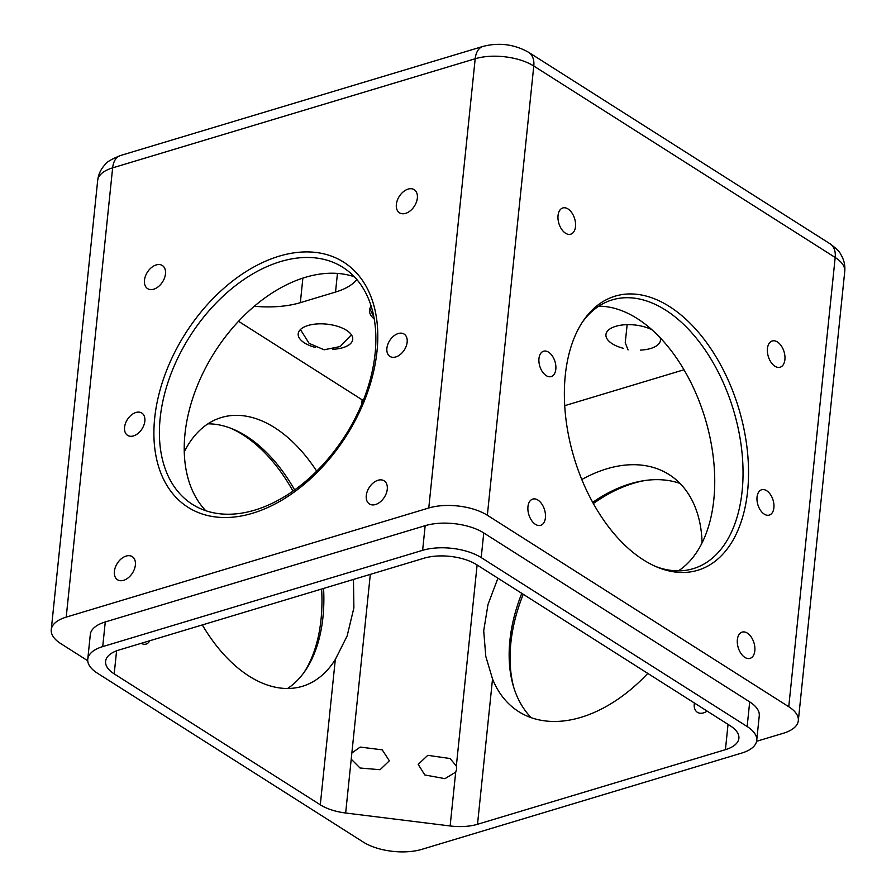 <?xml version="1.0" encoding="UTF-8"?>
<svg xmlns="http://www.w3.org/2000/svg" width="896" height="896" viewBox="0 0 896 896"><rect width="100%" height="100%" fill="white"/><g stroke="black" fill="none" stroke-linecap="round" stroke-linejoin="round"><path stroke-width="1.34" d="M66.214 617.12L112.638 167.866A22.277 13.373 -106.8 0 1 120.4 155.546C111.238 159.286 106.075 162.366 104.933 164.763C100.8 169.187 98.392 174.418 97.675 180.466A41.776 19.062 5.9 0 1 112.638 167.866L475.194 58.744L428.77 507.998L66.214 617.12A41.776 19.062 5.9 0 0 51.251 629.72A41.776 19.062 5.9 0 0 60.816 643.642L87.741 660.744M321.619 589.03A143.147 85.949 -106.8 0 1 321.026 619.427A143.147 85.949 -106.8 0 1 303.89 672.65M230.272 428.053A143.147 85.949 -106.8 0 1 292.97 491.086M386.893 348.298A13.227 8.691 -57.6 0 0 389.928 356.406A13.227 8.691 -57.6 0 0 404.354 349.899A13.227 8.691 -57.6 0 0 404.118 334.074A13.227 8.691 -57.6 0 0 393.613 336.112A13.227 8.691 -57.6 0 0 386.893 348.298M124.578 427.246A13.227 8.691 -57.6 0 0 127.613 435.366A13.227 8.691 -57.6 0 0 142.038 428.859A13.227 8.691 -57.6 0 0 141.803 413.034A13.227 8.691 -57.6 0 0 131.298 415.061A13.227 8.691 -57.6 0 0 124.578 427.246M114.386 571.357A13.709 9.005 -57.6 0 0 117.533 579.768A13.709 9.005 -57.6 0 0 132.474 573.026A13.709 9.005 -57.6 0 0 132.227 556.629A13.709 9.005 -57.6 0 0 121.341 558.734A13.709 9.005 -57.6 0 0 114.386 571.357M366.274 495.544A13.709 9.005 -57.6 0 0 369.421 503.955A13.709 9.005 -57.6 0 0 384.373 497.213A13.709 9.005 -57.6 0 0 384.115 480.816A13.709 9.005 -57.6 0 0 373.229 482.922A13.709 9.005 -57.6 0 0 366.274 495.544M396.357 204.411A13.709 9.005 -57.6 0 0 399.504 212.822A13.709 9.005 -57.6 0 0 414.456 206.069A13.709 9.005 -57.6 0 0 414.21 189.672A13.709 9.005 -57.6 0 0 403.312 191.778A13.709 9.005 -57.6 0 0 396.357 204.411M144.469 280.224A13.709 9.005 -57.6 0 0 147.616 288.635A13.709 9.005 -57.6 0 0 162.568 281.893A13.709 9.005 -57.6 0 0 162.322 265.485A13.709 9.005 -57.6 0 0 151.424 267.59A13.709 9.005 -57.6 0 0 144.469 280.224M154.683 418.186A145.186 95.346 -57.6 0 0 309.96 479.282A145.186 95.346 -57.6 0 0 332.954 256.704A145.186 95.346 -57.6 0 0 154.683 418.186M428.77 507.998A41.776 19.062 5.9 0 1 487.346 515.256L788.76 706.731A41.776 19.062 5.9 0 1 798.325 720.653A41.776 19.062 5.9 0 1 783.362 733.253L756.582 741.306M558.04 215.533A13.709 8.232 -106.8 0 1 562.822 207.95A13.709 8.232 -106.8 0 1 574.65 218.702A13.709 8.232 -106.8 0 1 570.718 234.203A13.709 8.232 -106.8 0 1 561.613 229.264A13.709 8.232 -106.8 0 1 558.04 215.533M767.446 348.555A13.709 8.232 -106.8 0 1 772.229 340.973A13.709 8.232 -106.8 0 1 784.056 351.736A13.709 8.232 -106.8 0 1 780.125 367.226A13.709 8.232 -106.8 0 1 771.019 362.286A13.709 8.232 -106.8 0 1 767.446 348.555M737.363 639.699A13.709 8.232 -106.8 0 1 742.134 632.117A13.709 8.232 -106.8 0 1 753.973 642.869A13.709 8.232 -106.8 0 1 750.042 658.37A13.709 8.232 -106.8 0 1 740.936 653.419A13.709 8.232 -106.8 0 1 737.363 639.699M527.957 506.677A13.709 8.232 -106.8 0 1 532.739 499.083A13.709 8.232 -106.8 0 1 544.566 509.846A13.709 8.232 -106.8 0 1 540.635 525.347A13.709 8.232 -106.8 0 1 531.53 520.397A13.709 8.232 -106.8 0 1 527.957 506.677M538.966 358.546A13.227 7.941 -106.8 0 1 543.581 351.221A13.227 7.941 -106.8 0 1 554.994 361.603A13.227 7.941 -106.8 0 1 551.208 376.566A13.227 7.941 -106.8 0 1 542.416 371.795A13.227 7.941 -106.8 0 1 538.966 358.546M757.042 497.078A13.227 7.941 -106.8 0 1 761.656 489.754A13.227 7.941 -106.8 0 1 773.069 500.136A13.227 7.941 -106.8 0 1 769.283 515.088A13.227 7.941 -106.8 0 1 760.491 510.328A13.227 7.941 -106.8 0 1 757.042 497.078M565.298 375.267A143.147 85.949 -106.8 0 1 583.576 320.365A143.147 85.949 -106.8 0 1 738.73 408.386A143.147 85.949 -106.8 0 1 657.933 567.426A143.147 85.949 -106.8 0 1 565.298 375.267M513.733 687.333A143.147 94.002 122.4 0 1 523.253 594.283M593.331 503.563A143.147 94.002 122.4 0 1 645.12 480.491M351.859 753.01L351.221 759.17L360.035 768.006L380.072 769.72L389.357 760.782L382.211 749.84L360.192 747.074L351.859 753.01L370.317 574.37M149.71 640.774A13.709 8.232 -106.8 0 1 146.093 644.09A13.709 8.232 -106.8 0 1 141.243 643.317M756.717 740.454L759.259 715.803A41.776 19.062 -174.1 0 0 749.694 701.882L483.75 532.941A41.776 19.062 -174.1 0 0 425.174 525.672L105.269 621.958A41.776 19.062 -174.1 0 0 90.306 634.558L87.763 659.21A41.776 19.062 5.9 0 1 102.726 646.61L422.621 550.323A41.776 19.062 5.9 0 1 481.208 557.592L747.152 726.533A41.776 19.062 5.9 0 1 756.717 740.454A41.776 19.062 5.9 0 1 741.754 753.054L421.859 849.341A41.776 19.062 5.9 0 1 363.272 842.072L97.328 673.131A41.776 19.062 5.9 0 1 87.763 659.21M323.579 588.437A140.37 84.28 -106.8 0 1 322.952 617.187A140.37 84.28 -106.8 0 1 305.032 671.026A140.37 84.28 -106.8 0 1 287.571 688.498M207.917 423.842A140.37 84.28 -106.8 0 1 232.12 428.77A140.37 84.28 -106.8 0 1 294.627 489.91M160.16 418.197A140.37 92.176 -57.6 0 0 192.371 504.325A140.37 92.176 -57.6 0 0 345.442 435.277A140.37 92.176 -57.6 0 0 342.91 267.366A140.37 92.176 -57.6 0 0 231.381 288.926A140.37 92.176 -57.6 0 0 160.16 418.197M656.062 566.642A140.37 84.28 73.2 0 0 693.19 568.68A140.37 84.28 73.2 0 0 733.443 409.976A140.37 84.28 73.2 0 0 612.282 299.858A140.37 84.28 73.2 0 0 582.445 322.056M456.646 769.126L456.344 765.968L450.061 758.531L427.784 755.328L418.208 764.355L424.794 774.962L444.942 778.658L455.706 772.128L456.646 769.126M707.134 711.099A13.709 9.005 122.4 0 1 697.413 712.32A13.709 9.005 122.4 0 1 694.389 703.002M531.227 717.674A140.37 92.176 122.4 0 1 513.218 685.608A140.37 92.176 122.4 0 1 521.786 593.354M592.67 502.365A140.37 92.176 122.4 0 1 643.339 480.76A140.37 92.176 122.4 0 1 680.03 483.437M455.706 772.128L450.139 825.966L345.654 813.008A37.598 17.158 5.9 0 1 320.298 804.798L114.195 673.87L116.581 650.832M316.691 471.162A140.37 84.28 73.2 0 0 221.435 417.502A140.37 84.28 73.2 0 0 184.262 451.898M202.306 624.938A140.37 84.28 73.2 0 0 302.344 686.325A140.37 84.28 73.2 0 0 335.317 659.467L320.298 804.798M238.549 321.306L362.152 399.829A37.598 17.158 -174.1 0 0 363.25 400.501M353.461 579.443L353.886 607.88L347.122 636.003L335.317 659.467M114.195 673.87A37.598 17.158 -174.1 0 1 105.594 661.338A37.598 17.158 -174.1 0 1 119.056 649.992L424.021 558.208A37.598 17.158 -174.1 0 1 476.75 564.749L730.285 725.805A37.598 17.158 -174.1 0 1 738.886 738.326A37.598 17.158 -174.1 0 1 725.424 749.672L477.512 824.286L492.531 678.966A140.37 92.176 -57.6 0 0 518.605 711.57A140.37 92.176 -57.6 0 0 647.774 673.389M205.755 510.698A140.37 92.176 122.4 0 1 184.979 433.966A140.37 92.176 122.4 0 1 354.357 276.763M598.763 306.197A140.37 84.28 -106.8 0 1 705.141 418.499A140.37 84.28 -106.8 0 1 678.418 570.864M702.072 542.797A140.37 92.176 -57.6 0 0 669.133 474.6A140.37 92.176 -57.6 0 0 581.784 479.539M564.715 405.675L684.018 369.757M492.531 678.966L485.789 656.376L483.706 630.784L488.006 604.442L497.93 578.2M450.139 825.966A37.598 17.158 -174.1 0 0 477.512 824.286M356.854 279.53A69.63 31.774 5.9 0 1 335.53 292.062L300.339 302.658A69.63 31.774 5.9 0 1 254.33 306.264M623.414 348.331A27.406 12.51 5.9 0 1 612.214 343.717A27.406 12.51 5.9 0 1 605.942 334.589A27.406 12.51 5.9 0 1 623.146 324.901A27.406 12.51 5.9 0 1 652.187 329.918M660.184 337.714A27.406 12.51 5.9 0 1 660.475 340.222A27.406 12.51 5.9 0 1 640.55 350.101M315.672 347.514A27.406 12.51 5.9 0 1 304.472 342.91A27.406 12.51 5.9 0 1 298.2 333.771A27.406 12.51 5.9 0 1 326.749 324.139A27.406 12.51 5.9 0 1 352.733 339.405A27.406 12.51 5.9 0 1 332.819 349.283M374.259 319.032A32.894 15.008 5.9 0 1 369.522 310.094A32.894 15.008 5.9 0 1 371.179 306.152M487.346 515.256L533.781 66.013A41.776 19.062 5.9 0 0 475.194 58.744A22.277 13.373 -106.8 0 1 482.955 46.424C499.117 42.28 514.349 44.251 528.662 52.338A22.277 14.627 -57.6 0 1 533.781 66.013L835.184 257.477A22.277 14.627 -57.6 0 0 830.066 243.802L528.662 52.338M788.76 706.731L835.184 257.477A41.776 19.062 5.9 0 1 844.749 271.398C845.286 265.474 844.054 259.963 841.053 254.867C840.034 252.157 836.371 248.472 830.066 243.802M345.654 813.008L351.221 759.17M477.109 564.973L456.344 765.968M362.152 399.829L361.682 404.331M425.174 525.672L422.621 550.323M481.208 557.592L483.75 532.941M747.152 726.533L749.694 701.882M102.726 646.61L105.269 621.958M728.045 724.371L725.424 749.672M302.87 278.141L300.339 302.658M337.445 273.437L335.53 292.062M628.062 349.933L625.229 342.698L627.155 324.654M373.016 312.883L372.882 312.301M120.4 155.546L482.955 46.424M51.251 629.72L97.675 180.466M798.325 720.653L844.749 271.398M351.422 334.813L340.077 346.562L324.094 349.787L309.109 343.358L300.429 329.549M373.856 316.826L369.79 308.773"/></g></svg>
